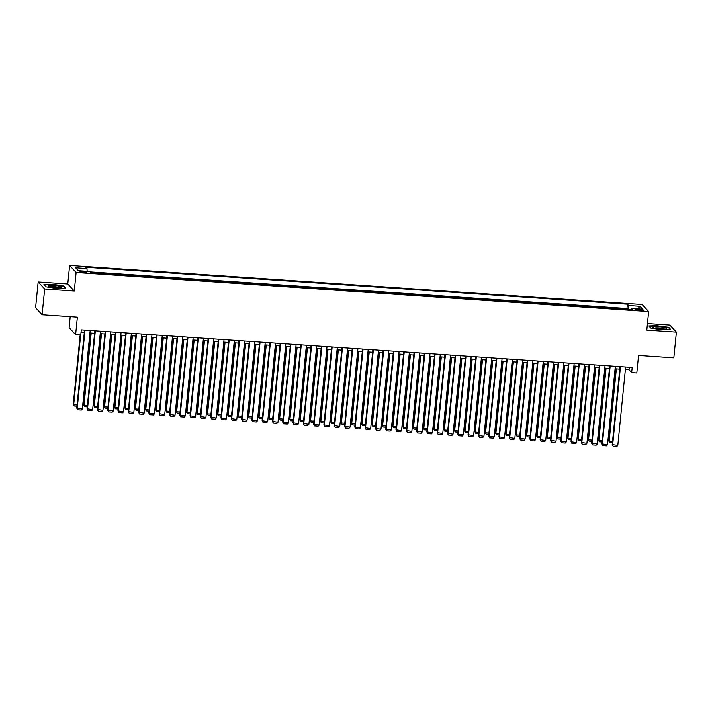 <?xml version="1.0" encoding="UTF-8"?>
<svg xmlns="http://www.w3.org/2000/svg" width="712" height="712" viewBox="0 0 712 712"><rect width="100%" height="100%" fill="white"/><g stroke="black" fill="none" stroke-linecap="round" stroke-linejoin="round"><path stroke-width="1.07" d="M83.927 272.562A3.355 0.561 5.7 0 0 86.704 272.287A3.355 0.561 5.7 0 0 82.806 271.343A3.355 0.561 5.7 0 0 80.02 271.619A3.355 0.561 5.7 0 0 83.927 272.562M70.212 316.662L69.117 327.609L75.623 334.658L80.776 335.005L81.284 329.861L632.185 367.454L631.669 372.599L636.813 372.954L638.566 355.448L673.828 357.851L676.4 332.103L669.894 325.055L647.448 323.524M38.172 281.943L35.6 307.691L42.106 314.74L44.678 289.001L74.279 291.021L76.131 272.482L69.625 265.434L67.774 283.963L38.172 281.943L44.678 289.001M76.131 272.482L648.65 311.553L642.144 304.496L69.625 265.434M621.621 309.008L627.512 309.409M617.242 308.447L611.323 308.305M601.026 307.602L606.918 308.002M590.729 306.899L596.62 307.299M580.431 306.196L586.323 306.596M570.134 305.493L576.026 305.893M559.837 304.789L565.728 305.199M549.539 304.086L555.431 304.496M539.242 303.383L545.134 303.793M528.945 302.68L534.837 303.089M518.648 301.986L524.539 302.386M508.35 301.283L514.242 301.683M498.053 300.58L503.945 300.98M487.756 299.877L493.647 300.277M477.458 299.173L483.35 299.574M467.161 298.47L473.053 298.871M456.864 297.767L462.756 298.168M446.566 297.064L452.458 297.465M436.269 296.361L442.161 296.762M425.972 295.658L431.873 296.058M415.675 294.955L421.575 295.355M405.377 294.252L411.278 294.652M395.08 293.549L400.981 293.949M384.783 292.846L390.683 293.246M374.485 292.142L380.386 292.543M364.188 291.439L370.089 291.84M353.891 290.736L359.791 291.137M343.593 290.033L349.494 290.443M333.296 289.33L339.197 289.74M322.999 288.627L328.899 289.036M312.702 287.924L318.602 288.333M302.404 287.23L308.305 287.63M292.107 286.527L298.008 286.927M281.81 285.823L287.71 286.224M271.512 285.12L277.413 285.521M261.224 284.417L267.116 284.818M250.927 283.714L256.818 284.115M240.629 283.011L246.521 283.412M230.332 282.308L236.224 282.708M220.035 281.605L225.927 282.005M209.737 280.902L215.629 281.302M199.44 280.199L205.332 280.599M189.143 279.496L195.035 279.896M178.845 278.793L184.737 279.193M168.548 278.089L174.44 278.49M158.251 277.386L164.143 277.787M147.954 276.683L153.845 277.084M137.656 275.98L143.548 276.389M127.359 275.277L133.251 275.686M117.062 274.574L122.954 274.983M106.764 273.871L112.656 274.28M96.467 273.168L102.359 273.577M639.99 309.391L637.729 309.231A3.257 0.543 5.7 0 0 635.033 309.498A3.257 0.543 5.7 0 0 638.815 310.414L641.085 310.565A3.257 0.543 5.7 0 0 643.773 310.298A3.257 0.543 5.7 0 0 639.99 309.391L639.883 310.485M628.847 309.498L628.616 305.519L627.379 304.184L85.751 267.231L86.989 268.558L75.659 267.792L78.329 270.685L89.659 271.459L90.887 272.794L632.514 309.756L631.286 308.421L630.877 309.64M628.616 305.519L639.937 306.293L642.607 309.195L631.286 308.421M627.539 309.15L626.952 308.51L90.041 271.877M92.346 272.892L90.629 272.509M75.623 334.658L77.377 317.151L42.106 314.74M648.65 311.553L646.799 330.083L676.4 332.103M625.385 369.492L629.025 369.742L631.669 372.599M81.043 332.344L84.301 332.566M89.934 332.958L94.598 333.269M100.232 333.661L104.895 333.973M110.529 334.364L115.193 334.676M120.826 335.058L125.49 335.379M131.124 335.761L135.787 336.082M141.421 336.464L146.085 336.785M151.718 337.168L156.382 337.488M162.016 337.871L166.679 338.191M172.313 338.574L176.976 338.894M182.61 339.277L187.274 339.597M192.907 339.98L197.571 340.3M203.205 340.683L207.868 341.003M213.502 341.386L218.166 341.707M223.799 342.089L228.463 342.41M234.088 342.792L238.76 343.113M244.385 343.495L249.058 343.816M254.682 344.199L259.355 344.519M264.98 344.902L269.652 345.222M275.277 345.605L279.95 345.916M285.574 346.308L290.238 346.619M295.872 347.011L300.535 347.322M306.169 347.714L310.832 348.026M316.466 348.417L321.13 348.729M326.763 349.111L331.427 349.432M337.061 349.815L341.724 350.135M347.358 350.518L352.022 350.838M357.655 351.221L362.319 351.541M367.953 351.924L372.616 352.244M378.25 352.627L382.914 352.947M388.547 353.33L393.211 353.65M398.845 354.033L403.508 354.353M409.142 354.736L413.805 355.057M419.439 355.439L424.103 355.76M429.737 356.142L434.4 356.463M440.034 356.846L444.697 357.166M450.331 357.549L454.995 357.869M460.628 358.252L465.292 358.572M470.926 358.955L475.589 359.275M481.223 359.658L485.887 359.978M491.52 360.361L496.184 360.673M501.818 361.064L506.481 361.376M512.115 361.767L516.779 362.079M522.412 362.47L527.076 362.782M532.709 363.173L537.373 363.485M543.007 363.868L547.67 364.188M553.304 364.571L557.968 364.891M563.601 365.274L568.265 365.594M573.899 365.977L578.562 366.297M584.196 366.68L588.86 367M594.493 367.383L599.157 367.703M604.791 368.086L609.454 368.407M615.088 368.789L619.752 369.11M629.274 367.25L629.025 369.742M626.952 308.51L627.379 304.184M86.989 268.558L87.149 271.29M637.801 308.866L639.937 306.293M657.799 325.544L648.846 325.927L650.804 328.054L661.724 329.79L670.677 329.407L668.719 327.28L657.772 325.82M74.279 291.021L67.774 283.963M45.853 286.767L56.764 288.511L65.727 288.129L63.769 286.002L52.848 284.266L43.895 284.649L45.853 286.767M668.666 327.769L668.719 327.28M63.715 286.491L63.769 286.002M625.626 367L617.802 445.427L612.213 444.6L613.157 446.326L612.649 445.071L620.481 366.653M620.001 366.618L612.213 444.6M617.802 445.427L616.761 446.566L613.157 446.326M615.88 368.843L608.698 440.79L609.134 441.262L616.361 368.878M612.4 442.704L609.641 442.517L609.134 441.262L612.525 441.493M609.641 442.517L608.698 440.79M660.887 329.113A6.826 1.139 5.7 0 0 666.201 328.855A6.826 1.139 5.7 0 0 658.6 326.639A6.826 1.139 5.7 0 0 653.216 327.556A6.826 1.139 5.7 0 0 660.887 329.113M664.697 329.14A5.162 0.863 5.7 0 0 658.778 327.876A5.162 0.863 5.7 0 0 654.639 328.134M649.157 326.265L657.843 325.82L668.417 327.502L670.197 329.425M650.893 328.063L649.166 326.185M61.152 287.603A6.826 1.139 5.7 0 0 61.25 287.568A6.826 1.139 5.7 0 0 57.013 285.726A6.826 1.139 5.7 0 0 48.416 285.574A6.826 1.139 5.7 0 0 48.265 286.277A6.826 1.139 5.7 0 0 54.539 287.71A6.826 1.139 5.7 0 0 61.152 287.603M59.737 287.853A5.162 0.863 5.7 0 0 55.109 286.705A5.162 0.863 5.7 0 0 49.876 286.758A5.162 0.863 5.7 0 0 49.68 286.847M45.942 286.785L44.215 284.907L52.893 284.533L63.466 286.224L65.246 288.146M615.328 366.297L607.505 444.724L601.916 443.896L602.859 445.623L602.352 444.368L610.184 365.95M609.703 365.915L601.916 443.896M607.505 444.724L606.464 445.863L602.859 445.623M605.031 365.603L597.208 444.021L591.619 443.193L592.562 444.92L592.055 443.674L599.887 365.247M599.406 365.212L591.619 443.193M597.208 444.021L596.167 445.16L592.562 444.92M594.743 364.9L586.911 443.318L581.321 442.49L582.265 444.217L581.766 442.971L589.589 364.544M589.109 364.508L581.321 442.49M586.911 443.318L585.869 444.466L582.265 444.217M584.445 364.197L576.613 442.615L571.024 441.787L571.967 443.514L571.469 442.268L579.292 363.841M578.812 363.805L571.024 441.787M576.613 442.615L575.572 443.763L571.967 443.514M605.583 368.14L598.4 440.087L598.837 440.559L606.063 368.175M602.103 442.001L599.344 441.814L598.837 440.559L602.227 440.79M599.344 441.814L598.4 440.087M595.285 367.437L588.103 439.384L588.539 439.856L595.766 367.472M591.806 441.298L589.047 441.111L588.539 439.856L591.93 440.087M589.047 441.111L588.103 439.384M584.988 366.733L577.806 438.681L578.242 439.153L585.469 366.769M581.508 440.595L578.749 440.408L578.242 439.153L581.633 439.384M578.749 440.408L577.806 438.681M574.691 366.03L567.509 437.978L567.945 438.45L575.171 366.066M571.211 439.891L568.452 439.704L567.945 438.45L571.336 438.681M568.452 439.704L567.509 437.978M574.148 363.494L566.316 441.912L560.727 441.084L561.679 442.811L561.172 441.565L568.995 363.138M568.514 363.102L560.727 441.084M566.316 441.912L565.275 443.06L561.679 442.811M564.394 365.327L557.211 437.275L557.647 437.747L564.874 365.363M560.914 439.188L558.155 439.001L557.647 437.747L561.038 437.978M558.155 439.001L557.211 437.275M563.851 362.791L556.019 441.209L550.429 440.381L551.382 442.108L550.874 440.862L558.697 362.435M558.217 362.408L550.429 440.381M556.019 441.209L554.977 442.357L551.382 442.108M554.096 364.633L546.914 436.572L547.359 437.052L554.577 364.66M550.616 438.485L547.857 438.298L547.359 437.052L550.741 437.284M547.857 438.298L546.914 436.572M553.553 362.088L545.721 440.505L540.132 439.678L541.084 441.404L540.577 440.158L548.4 361.732M547.92 361.705L540.132 439.678M545.721 440.505L544.689 441.654L541.084 441.404M543.799 363.93L536.617 435.869L537.062 436.349L544.279 363.957M540.328 437.782L537.56 437.595L537.062 436.349L540.444 436.581M537.56 437.595L536.617 435.869M543.256 361.385L535.424 439.802L529.835 438.975L530.787 440.701L530.28 439.455L538.103 361.029M537.622 361.002L529.835 438.975M535.424 439.802L534.392 440.95L530.787 440.701M533.502 363.227L526.319 435.166L526.764 435.646L533.982 363.253M530.031 437.079L527.272 436.892L526.764 435.646L530.146 435.877M527.272 436.892L526.319 435.166M532.959 360.681L525.127 439.099L519.538 438.272L520.49 439.998L519.982 438.752L527.806 360.325M527.325 360.299L519.538 438.272M525.127 439.099L524.094 440.247L520.49 439.998M523.204 362.524L516.022 434.462L516.467 434.943L523.685 362.55M519.733 436.376L516.974 436.189L516.467 434.943L519.849 435.174M516.974 436.189L516.022 434.462M522.661 359.978L514.829 438.396L509.24 437.568L510.192 439.295L509.685 438.049L517.508 359.622M517.028 359.596L509.24 437.568M514.829 438.396L513.797 439.544L510.192 439.295M512.907 361.821L505.725 433.759L506.17 434.24L513.388 361.847M509.436 435.673L506.677 435.486L506.17 434.24L509.552 434.471M506.677 435.486L505.725 433.759M512.364 359.275L504.532 437.693L498.943 436.865L499.895 438.592L499.388 437.346L507.211 358.919M506.73 358.892L498.943 436.865M504.532 437.693L503.5 438.841L499.895 438.592M502.61 361.118L495.427 433.056L495.872 433.537L503.09 361.144M499.139 434.97L496.38 434.783L495.872 433.537L499.254 433.768M496.38 434.783L495.427 433.056M502.067 358.572L494.235 436.99L488.646 436.162L489.598 437.889L489.091 436.643L496.914 358.225M496.433 358.189L488.646 436.162M494.235 436.99L493.202 438.138L489.598 437.889M492.312 360.414L485.13 432.353L485.575 432.834L492.793 360.45M488.841 434.267L486.082 434.08L485.575 432.834L488.957 433.065M486.082 434.08L485.13 432.353M491.769 357.869L483.938 436.296L478.348 435.468L479.301 437.186L478.793 435.94L486.616 357.522M486.136 357.486L478.348 435.468M483.938 436.296L482.905 437.435L479.301 437.186M482.015 359.711L474.833 431.65L475.278 432.131L482.505 359.747M478.544 433.563L475.785 433.377L475.278 432.131L478.66 432.362M475.785 433.377L474.833 431.65M481.472 357.166L473.64 435.593L468.051 434.765L469.003 436.483L468.496 435.237L476.319 356.819M475.839 356.783L468.051 434.765M473.64 435.593L472.608 436.732L469.003 436.483M471.718 359.008L464.536 430.947L464.981 431.428L472.207 359.044M468.247 432.86L465.488 432.673L464.981 431.428L468.363 431.659M465.488 432.673L464.536 430.947M471.175 356.463L463.343 434.89L457.754 434.062L458.706 435.78L458.199 434.534L466.022 356.116M465.541 356.08L457.754 434.062M463.343 434.89L462.311 436.029L458.706 435.78M461.421 358.305L454.238 430.244L454.683 430.724L461.91 358.341M457.949 432.157L455.19 431.97L454.683 430.724L458.065 430.956M455.19 431.97L454.238 430.244M460.878 355.76L453.046 434.187L447.456 433.359L448.409 435.085L447.901 433.83L455.724 355.413M455.244 355.377L447.456 433.359M453.046 434.187L452.013 435.326L448.409 435.085M451.123 357.602L443.941 429.541L444.386 430.021L451.613 357.638M447.652 431.454L444.893 431.267L444.386 430.021L447.768 430.253M444.893 431.267L443.941 429.541M450.58 355.057L442.748 433.483L437.159 432.656L438.111 434.382L437.604 433.127L445.427 354.709M444.947 354.674L437.159 432.656M442.748 433.483L441.716 434.623L438.111 434.382M440.826 356.899L433.644 428.847L434.089 429.318L441.315 356.935M437.355 430.76L434.596 430.564L434.089 429.318L437.471 429.55M434.596 430.564L433.644 428.847M440.283 354.353L432.451 432.78L426.871 431.953L427.814 433.679L427.307 432.424L435.13 354.006M434.649 353.971L426.871 431.953M432.451 432.78L431.419 433.92L427.814 433.679M430.529 356.196L423.346 428.143L423.791 428.615L431.018 356.231M427.058 430.057L424.299 429.861L423.791 428.615L427.173 428.847M424.299 429.861L423.346 428.143M429.986 353.65L422.154 432.077L416.573 431.25L417.517 432.976L417.01 431.721L424.833 353.303M424.352 353.268L416.573 431.25M422.154 432.077L421.121 433.216L417.517 432.976M420.231 355.493L413.049 427.44L413.494 427.912L420.721 355.528M416.76 429.354L414.001 429.158L413.494 427.912L416.876 428.143M414.001 429.158L413.049 427.44M419.688 352.947L411.856 431.374L406.276 430.546L407.22 432.273L406.712 431.018L414.535 352.6M414.055 352.565L406.276 430.546M411.856 431.374L410.824 432.513L407.22 432.273M409.934 354.79L402.752 426.737L403.197 427.209L410.423 354.825M406.463 428.651L403.704 428.464L403.197 427.209L406.579 427.44M403.704 428.464L402.752 426.737M409.391 352.244L401.559 430.671L395.979 429.843L396.922 431.57L396.415 430.315L404.238 351.897M403.757 351.862L395.979 429.843M401.559 430.671L400.527 431.81L396.922 431.57M399.637 354.087L392.463 426.034L392.899 426.506L400.126 354.122M396.166 427.948L393.407 427.761L392.899 426.506L396.281 426.737M393.407 427.761L392.463 426.034M399.094 351.541L391.262 429.968L385.682 429.14L386.625 430.867L386.118 429.621L393.95 351.194M393.46 351.158L385.682 429.14M391.262 429.968L390.229 431.107L386.625 430.867M389.339 353.383L382.166 425.331L382.602 425.803L389.829 353.419M385.868 427.245L383.109 427.058L382.602 425.803L385.984 426.034M383.109 427.058L382.166 425.331M388.797 350.847L380.973 429.265L375.384 428.437L376.328 430.164L375.82 428.918L383.652 350.491M383.163 350.455L375.384 428.437M380.973 429.265L379.932 430.404L376.328 430.164M379.042 352.68L371.869 424.628L372.305 425.1L379.532 352.716M375.571 426.541L372.812 426.355L372.305 425.1L375.687 425.331M372.812 426.355L371.869 424.628M378.499 350.144L370.676 428.562L365.087 427.734L366.03 429.461L365.523 428.215L373.355 349.788M372.865 349.752L365.087 427.734M370.676 428.562L369.635 429.71L366.03 429.461M368.745 351.977L361.571 423.925L362.007 424.397L369.234 352.013M365.274 425.838L362.515 425.651L362.007 424.397L365.389 424.628M362.515 425.651L361.571 423.925M368.202 349.441L360.379 427.859L354.79 427.031L355.733 428.757L355.226 427.512L363.058 349.085M362.568 349.049L354.79 427.031M360.379 427.859L359.337 429.007L355.733 428.757M357.905 348.738L350.082 427.156L344.492 426.328L345.436 428.054L344.928 426.808L352.76 348.382M352.271 348.346L344.492 426.328M350.082 427.156L349.04 428.304L345.436 428.054M347.607 348.035L339.784 426.452L334.195 425.625L335.138 427.351L334.631 426.105L342.463 347.678M341.974 347.652L334.195 425.625M339.784 426.452L338.743 427.601L335.138 427.351M358.447 351.274L351.274 423.222L351.71 423.693L358.937 351.31M354.977 425.135L352.218 424.948L351.71 423.693L355.101 423.925M352.218 424.948L351.274 423.222M348.15 350.571L340.977 422.519L341.413 422.999L348.64 350.607M344.679 424.432L341.92 424.245L341.413 422.999L344.804 423.222M341.92 424.245L340.977 422.519M337.862 349.877L330.68 421.815L331.116 422.296L338.342 349.904M334.382 423.729L331.623 423.542L331.116 422.296L334.507 422.528M331.623 423.542L330.68 421.815M337.31 347.331L329.487 425.749L323.898 424.922L324.841 426.648L324.334 425.402L332.166 346.975M331.676 346.949L323.898 424.922M329.487 425.749L328.446 426.897L324.841 426.648M327.565 349.174L320.382 421.112L320.818 421.593L328.045 349.2M324.085 423.026L321.326 422.839L320.818 421.593L324.209 421.824M321.326 422.839L320.382 421.112M327.013 346.628L319.19 425.046L313.6 424.219L314.544 425.945L314.037 424.699L321.868 346.272M321.379 346.246L313.6 424.219M319.19 425.046L318.148 426.194L314.544 425.945M317.267 348.471L310.085 420.409L310.521 420.89L317.748 348.497M313.787 422.323L311.028 422.136L310.521 420.89L313.912 421.121M311.028 422.136L310.085 420.409M316.715 345.925L308.892 424.343L303.303 423.515L304.247 425.242L303.739 423.996L311.571 345.569M311.082 345.543L303.303 423.515M308.892 424.343L307.851 425.491L304.247 425.242M306.97 347.767L299.788 419.706L300.224 420.187L307.45 347.794M303.49 421.62L300.731 421.433L300.224 420.187L303.615 420.418M300.731 421.433L299.788 419.706M306.418 345.222L298.595 423.64L293.006 422.812L293.949 424.539L293.442 423.293L301.274 344.866M300.784 344.839L293.006 422.812M298.595 423.64L297.554 424.788L293.949 424.539M296.673 347.064L289.49 419.003L289.926 419.484L297.153 347.091M293.193 420.917L290.434 420.73L289.926 419.484L293.317 419.715M290.434 420.73L289.49 419.003M296.121 344.519L288.298 422.937L282.708 422.109L283.652 423.836L283.145 422.59L290.977 344.163M290.487 344.136L282.708 422.109M288.298 422.937L287.256 424.085L283.652 423.836M286.375 346.361L279.193 418.3L279.629 418.781L286.856 346.388M282.895 420.214L280.136 420.027L279.629 418.781L283.02 419.012M280.136 420.027L279.193 418.3M285.823 343.816L278 422.243L272.411 421.415L273.355 423.133L272.847 421.887L280.679 343.469M280.19 343.433L272.411 421.415M278 422.243L276.959 423.382L273.355 423.133M276.078 345.658L268.896 417.597L269.332 418.077L276.559 345.694M272.598 419.51L269.839 419.323L269.332 418.077L272.723 418.309M269.839 419.323L268.896 417.597M275.526 343.113L267.703 421.54L262.114 420.712L263.057 422.43L262.55 421.184L270.382 342.766M269.892 342.73L262.114 420.712M267.703 421.54L266.662 422.679L263.057 422.43M265.781 344.955L258.598 416.894L259.035 417.374L266.261 344.991M262.301 418.807L259.542 418.62L259.035 417.374L262.425 417.606M259.542 418.62L258.598 416.894M265.229 342.41L257.406 420.837L251.817 420.009L252.76 421.727L252.253 420.481L260.085 342.063M259.595 342.027L251.817 420.009M257.406 420.837L256.365 421.976L252.76 421.727M255.483 344.252L248.301 416.191L248.737 416.671L255.964 344.288M252.003 418.104L249.245 417.917L248.737 416.671L252.128 416.903M249.245 417.917L248.301 416.191M254.932 341.707L247.108 420.133L241.519 419.306L242.463 421.023L241.955 419.777L249.787 341.36M249.307 341.324L241.519 419.306M247.108 420.133L246.067 421.273L242.463 421.023M245.186 343.549L238.004 415.488L238.44 415.968L245.667 343.584M241.706 417.401L238.947 417.214L238.44 415.968L241.831 416.2M238.947 417.214L238.004 415.488M244.634 341.003L236.811 419.43L231.222 418.603L232.165 420.329L231.658 419.074L239.49 340.656M239.01 340.621L231.222 418.603M236.811 419.43L235.77 420.57L232.165 420.329M234.889 342.846L227.707 414.793L228.143 415.265L235.369 342.881M231.409 416.698L228.65 416.511L228.143 415.265L231.533 415.497M228.65 416.511L227.707 414.793M234.337 340.3L226.514 418.727L220.925 417.899L221.868 419.626L221.361 418.371L229.193 339.953M228.712 339.918L220.925 417.899M226.514 418.727L225.473 419.866L221.868 419.626M224.591 342.143L217.409 414.09L217.845 414.562L225.072 342.178M221.112 416.004L218.353 415.808L217.845 414.562L221.236 414.793M218.353 415.808L217.409 414.09M224.04 339.597L216.217 418.024L210.627 417.196L211.571 418.923L211.064 417.668L218.895 339.25M218.415 339.215L210.627 417.196M216.217 418.024L215.175 419.163L211.571 418.923M214.294 341.44L207.112 413.387L207.548 413.859L214.775 341.475M210.814 415.301L208.055 415.105L207.548 413.859L210.939 414.09M208.055 415.105L207.112 413.387M213.742 338.894L205.919 417.321L200.33 416.493L201.274 418.22L200.766 416.965L208.598 338.547M208.118 338.512L200.33 416.493M205.919 417.321L204.878 418.46L201.274 418.22M203.997 340.737L196.815 412.684L197.251 413.156L204.477 340.772M200.517 414.598L197.758 414.402L197.251 413.156L200.642 413.387M197.758 414.402L196.815 412.684M203.445 338.191L195.622 416.618L190.033 415.79L190.976 417.517L190.469 416.262L198.301 337.844M197.82 337.808L190.033 415.79M195.622 416.618L194.581 417.757L190.976 417.517M193.7 340.033L186.517 411.981L186.953 412.453L194.18 340.069M190.22 413.894L187.461 413.708L186.953 412.453L190.344 412.684M187.461 413.708L186.517 411.981M193.157 337.488L185.325 415.915L179.736 415.087L180.679 416.814L180.18 415.559L188.004 337.141M187.523 337.105L179.736 415.087M185.325 415.915L184.283 417.054L180.679 416.814M183.402 339.33L176.22 411.278L176.656 411.75L183.883 339.366M179.922 413.191L177.163 413.005L176.656 411.75L180.047 411.981M177.163 413.005L176.22 411.278M182.859 336.794L175.027 415.212L169.438 414.384L170.382 416.111L169.883 414.865L177.706 336.438M177.226 336.402L169.438 414.384M175.027 415.212L173.986 416.351L170.382 416.111M173.105 338.627L165.923 410.575L166.359 411.047L173.586 338.663M169.625 412.488L166.866 412.301L166.359 411.047L169.75 411.278M166.866 412.301L165.923 410.575M172.562 336.091L164.73 414.509L159.141 413.681L160.093 415.408L159.586 414.162L167.409 335.735M166.928 335.699L159.141 413.681M164.73 414.509L163.689 415.648L160.093 415.408M162.808 337.924L155.625 409.872L156.061 410.343L163.288 337.96M159.328 411.785L156.569 411.598L156.061 410.343L159.452 410.575M156.569 411.598L155.625 409.872M162.265 335.388L154.433 413.805L148.844 412.978L149.796 414.704L149.289 413.458L157.112 335.032M156.631 334.996L148.844 412.978M154.433 413.805L153.392 414.954L149.796 414.704M152.51 337.221L145.328 409.169L145.773 409.64L152.991 337.257M149.03 411.082L146.272 410.895L145.773 409.64L149.155 409.872M146.272 410.895L145.328 409.169M151.968 334.685L144.135 413.102L138.546 412.275L139.499 414.001L138.991 412.755L146.814 334.328M146.334 334.293L138.546 412.275M144.135 413.102L143.103 414.25L139.499 414.001M142.213 336.518L135.031 408.466L135.476 408.937L142.694 336.553M138.742 410.379L135.974 410.192L135.476 408.937L138.858 409.169M135.974 410.192L135.031 408.466M141.67 333.981L133.838 412.399L128.249 411.572L129.201 413.298L128.694 412.052L136.517 333.625M136.036 333.599L128.249 411.572M133.838 412.399L132.806 413.547L129.201 413.298M131.916 335.815L124.734 407.762L125.179 408.243L132.396 335.85M128.445 409.676L125.686 409.489L125.179 408.243L128.56 408.466M125.686 409.489L124.734 407.762M131.373 333.278L123.541 411.696L117.952 410.868L118.904 412.595L118.397 411.349L126.22 332.922M125.739 332.896L117.952 410.868M123.541 411.696L122.509 412.844L118.904 412.595M121.619 335.121L114.436 407.059L114.881 407.54L122.099 335.147M118.148 408.973L115.389 408.786L114.881 407.54L118.263 407.771M115.389 408.786L114.436 407.059M121.076 332.575L113.244 410.993L107.654 410.165L108.607 411.892L108.099 410.646L115.922 332.219M115.442 332.192L107.654 410.165M113.244 410.993L112.211 412.141L108.607 411.892M111.321 334.418L104.139 406.356L104.584 406.837L111.802 334.444M107.85 408.27L105.091 408.083L104.584 406.837L107.966 407.068M105.091 408.083L104.139 406.356M110.778 331.872L102.946 410.29L97.357 409.462L98.309 411.189L97.802 409.943L105.625 331.516M105.145 331.489L97.357 409.462M102.946 410.29L101.914 411.438L98.309 411.189M101.024 333.714L93.842 405.653L94.287 406.134L101.504 333.741M97.553 407.567L94.794 407.38L94.287 406.134L97.669 406.365M94.794 407.38L93.842 405.653M100.481 331.169L92.649 409.587L87.06 408.759L88.012 410.486L87.505 409.24L95.328 330.813M94.847 330.786L87.06 408.759M92.649 409.587L91.617 410.735L88.012 410.486M90.727 333.011L83.544 404.95L83.989 405.431L91.207 333.038M87.256 406.863L84.497 406.677L83.989 405.431L87.371 405.662M84.497 406.677L83.544 404.95M90.184 330.466L82.352 408.884L76.763 408.056L77.715 409.783L77.207 408.537L85.031 330.11M84.55 330.083L76.763 408.056M82.352 408.884L81.319 410.032L77.715 409.783M80.162 334.969L73.247 404.247L73.692 404.728L80.652 334.996M76.958 406.16L74.199 405.974L73.692 404.728L77.074 404.959M74.199 405.974L73.247 404.247M637.623 310.298L637.729 309.231"/></g></svg>
